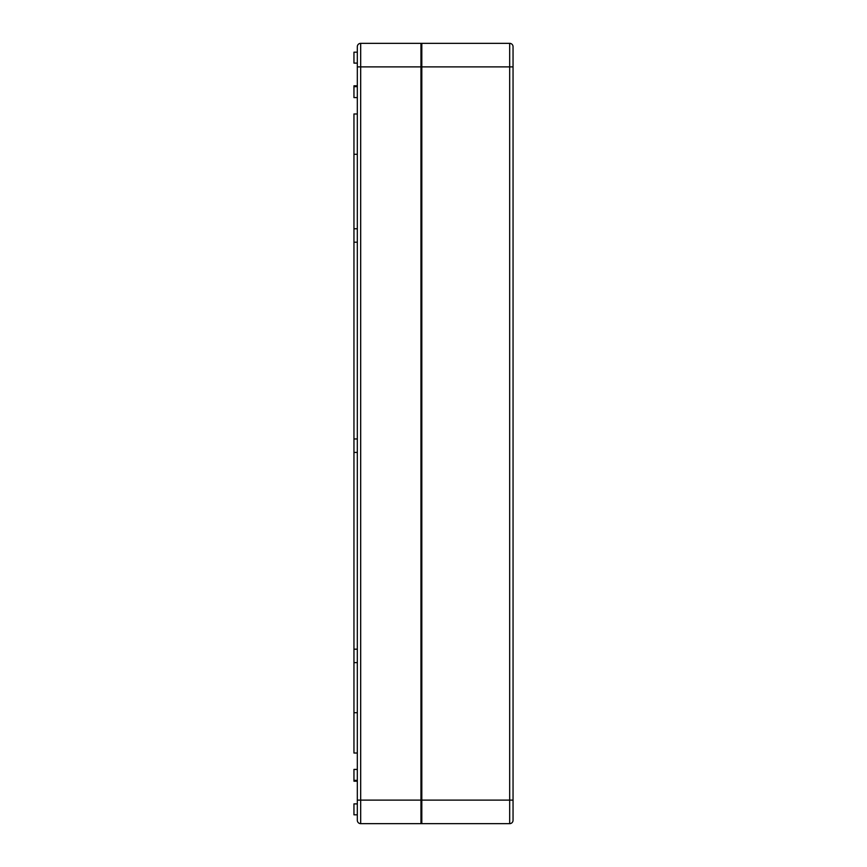<?xml version="1.0" encoding="UTF-8"?>
<svg xmlns="http://www.w3.org/2000/svg" width="867" height="867" viewBox="0 0 867 867"><rect width="100%" height="100%" fill="white"/><g stroke="black" fill="none" stroke-linecap="round" stroke-linejoin="round"><path stroke-width="1.3" d="M420.972 820.29L421.817 820.29M420.972 43.35L360.683 43.35L360.683 800.111L421.817 800.111L421.817 823.65L420.972 823.65L420.972 43.35L421.817 43.35L421.817 66.889L357.323 66.889L357.323 820.29A3.36 3.36 0 0 0 360.683 823.65L420.972 823.65M421.817 46.71L420.972 46.71M360.683 43.35A3.36 3.36 0 0 0 357.323 46.71L357.323 66.889L357.323 63.107L353.953 63.107L353.953 52.183L357.323 52.183L357.323 46.71A3.36 3.36 0 0 1 360.683 43.35A3.36 3.36 0 0 0 357.323 46.71A3.36 3.36 0 0 1 360.683 43.35M360.683 823.65A3.36 3.36 0 0 1 357.323 820.29A3.36 3.36 0 0 0 360.683 823.65L360.683 800.111L357.323 800.111M357.323 712.728L353.953 712.728L353.953 113.978L357.323 113.978M353.953 712.728L353.953 753.022L357.323 753.022M357.323 154.272L353.953 154.272M357.323 97.581L353.953 97.581L353.953 85.811L357.323 85.811M357.323 86.657L353.953 86.657M357.323 769.419L353.953 769.419L353.953 781.189L357.323 781.189M357.323 780.343L353.953 780.343M357.323 803.893L353.953 803.893L353.953 814.817L357.323 814.817M357.323 662.626L353.953 662.626M357.323 649.177L353.953 649.177M357.323 452.422L353.953 452.422M357.323 438.962L353.953 438.962M357.323 242.207L353.953 242.207M357.323 228.758L353.953 228.758M421.817 823.65L509.677 823.65L509.677 800.111L421.817 800.111L421.817 66.889L513.047 66.889L513.047 46.71A3.36 3.36 0 0 0 509.677 43.35L421.817 43.35M513.047 809.355L513.047 820.29A3.36 3.36 0 0 1 509.677 823.65A3.36 3.36 0 0 0 513.047 820.29L513.047 66.055M509.677 43.35A3.36 3.36 0 0 1 513.047 46.71A3.36 3.36 0 0 0 509.677 43.35L509.677 800.111L513.047 800.111L513.047 800.945M509.677 823.65A3.36 3.36 0 0 0 513.047 820.29A3.36 3.36 0 0 1 509.677 823.65"/></g></svg>
